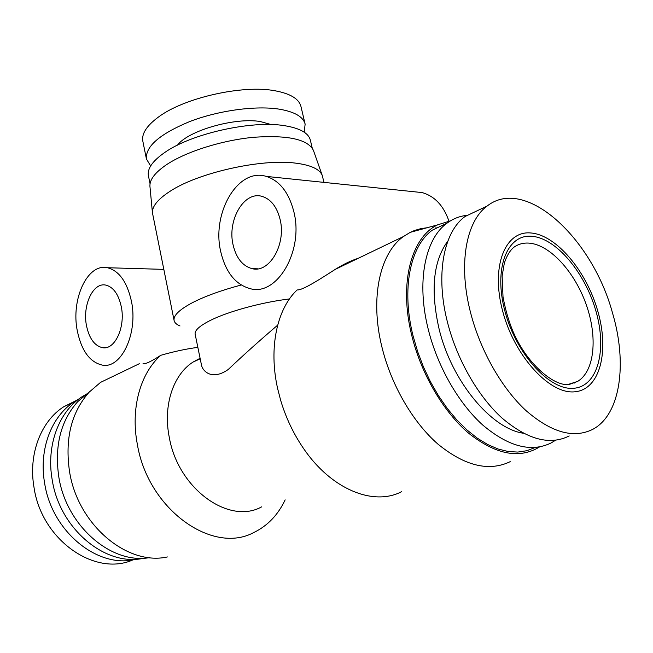 <?xml version="1.0" encoding="UTF-8"?>
<svg xmlns="http://www.w3.org/2000/svg" width="653" height="653" viewBox="0 0 653 653"><rect width="100%" height="100%" fill="white"/><g stroke="black" fill="none" stroke-linecap="round" stroke-linejoin="round"><path stroke-width="0.98" d="M502.688 311.212C514.45 356.236 549.802 394.657 574.852 391.792C600.107 389.604 609.51 351.249 597.781 311.065C586.378 270.84 556.307 234.917 530.84 232.974C505.226 230.37 490.558 266.204 502.688 311.212M470.821 313.611C480.632 351.143 501.879 388.339 525.943 410.549C551.524 432.678 573.881 438.898 593.022 429.201C620.734 414.312 627.427 363.174 612.538 313.081C592.361 238.043 525.257 175.804 487.122 206.054C465.842 221.449 457.933 265.159 470.821 313.611M479.253 209.784L465.075 216.502C443.534 231.937 435.176 275.166 447.623 322.843C457.092 359.779 478.029 396.273 501.961 418.002C527.428 439.649 549.842 445.624 569.212 435.943M572.069 383.858L572.371 383.091M133.245 559.743C95.158 577.138 41.572 540.121 34.013 487.399C28.152 454.096 41.017 421.234 63.643 406.819L76.042 400.64M136.199 559.148C98.693 569.383 51.914 532.162 44.633 483.171C38.633 449.493 51.465 416.32 74.148 401.84L78.638 399.163M150.655 165.952L146.443 159.022L142.844 141.244C141.456 133.857 146.607 125.833 158.279 117.173C183.828 97.819 242.851 84.482 275.15 90.8C290.405 93.657 299.009 98.889 300.951 106.488L305.131 124.135L304.216 132.192M447.893 240.957C433.225 260.906 430.303 290.299 439.126 329.136C451.656 381.083 490.942 428.458 523.363 433.249M574.118 383.213L574.191 382.511M467.679 215.27C460.096 215.947 453.198 218.584 446.979 223.187C424.981 238.876 416.157 282.292 428.425 330.026C437.755 367.027 458.749 403.521 482.926 425.193C508.654 446.774 531.428 452.676 551.238 442.889L555.434 440.302M146.443 159.022C145.276 146.492 159.765 133.979 189.909 121.474C218.788 110.406 255.96 105.402 279.419 109.182C294.683 111.818 303.253 116.805 305.131 124.135M432.4 230.117L446.979 223.187L432.4 230.117C410.255 245.822 401.146 288.912 413.129 336.115L417.659 351.649L423.462 366.945L430.425 381.703L438.416 395.628L447.272 408.452L456.822 419.944L466.871 429.886L477.229 438.122L487.677 444.513L498.043 448.995L508.132 451.509L517.772 452.072L526.816 450.717L535.125 447.517M177.453 145.17C188.097 130.657 234.99 117.148 260.351 121.548L271.175 124.568M450.521 220.812L437.624 224.861C411.121 237.284 398.599 283.794 411.937 336.148C421.454 374.471 443.624 412.092 468.985 433.494C496.027 454.684 519.519 459.173 539.468 446.97M427.07 227.75L420.826 228.648L414.818 230.378L410.206 232.362L403.391 236.566C379.899 253.209 369.786 297.948 381.866 346.808C391.065 384.772 412.647 422.058 437.91 444.089C464.822 465.997 488.926 471.858 510.213 461.655M144.003 558.152C106.096 567.237 59.66 529.183 52.207 479.841C46.02 445.379 58.999 411.512 82 396.755L87.502 393.53M358.375 258.237C351.118 260.58 343.388 264.294 335.201 269.395C320.452 278.913 302.323 290.585 297.139 289.924C277.06 308.779 268.465 347.682 277.607 388.478L280.684 400.411C285.9 417.789 293.475 433.755 303.416 448.309C331.234 489.456 373.54 506.401 401.595 491.693M150.051 183.795L148.427 175.755C147.121 168.768 152.484 161.062 164.507 152.647C190.872 133.8 251.487 120.136 284.341 125.654C299.841 128.135 308.51 132.967 310.355 140.158L312.248 148.133M293.842 211.694C303.939 250.679 277.182 296.054 250.662 288.789C235.684 284.83 225.726 272.53 220.787 251.878C211.368 213.645 237.708 167.331 266.22 176.392C279.631 180.685 288.838 192.447 293.842 211.694M200.087 358.268L192.962 362.113C173.208 374.708 162.817 405.578 169.298 437.437C178.138 488.844 229.097 525.159 261.649 506.859M277.664 325.161C259.731 340.45 243.259 355.224 228.248 369.476C212.323 380.707 202.814 371.484 201.532 365.28L195.149 334.222C194.496 330.426 199.655 325.774 210.625 320.272C228.517 311.35 262.09 302.2 289.467 298.943M241.186 285.01C221.334 290.324 205.156 296.176 192.635 302.576C179.395 309.587 173.216 315.554 174.098 320.484C174.588 322.721 176.555 324.549 180.008 325.969M323.978 182.391L322.239 175.428C319.741 169.192 310.934 165.103 295.833 163.16C261.592 158.426 197.614 172.825 169.723 191.509C157.855 199.271 152.084 206.356 152.435 212.764L174.098 320.484M149.61 557.605C111.541 564.69 66.337 526 58.803 476.894C54.362 445.991 60.672 420.907 77.723 401.636L89.706 391.58M167.388 556.944C127.213 566.053 77.772 524.734 69.544 471.629C64.769 438.873 71.316 412.378 89.183 392.135L100.546 382.38L116.226 374.83M197.851 347.38C186.57 348.816 174.22 351.453 160.826 355.289C140.354 373.255 130.347 408.484 137.383 444.513C148.1 509.275 212.347 554.87 253.658 532.595C267.477 525.918 277.974 515.013 285.149 499.855M280.064 219.269C276.856 206.732 270.848 199.108 262.057 196.39C243.985 190.782 227.007 220.412 233.137 245.087C236.321 258.204 242.63 266.057 252.066 268.636C269.322 273.501 286.471 244.255 280.064 219.269M143.048 363.574C144.917 364.472 150.843 361.713 160.826 355.289M131.392 301.041C138.314 333.022 121.368 369.002 102.439 365.133C89.894 362.317 81.511 350.865 77.291 330.802C70.826 299.352 87.412 263.02 107.435 267.73C119.05 270.726 127.041 281.827 131.392 301.041M149.978 186.782L149.929 186.268C149.561 179.689 155.071 172.514 166.45 164.736C185.934 151.667 222.191 140.175 254.156 137.244C288.014 134.975 307.759 139.334 313.399 150.329L313.571 150.819M121.27 306.616C118.487 294.16 113.304 286.985 105.737 285.083C93.012 282.153 82.302 305.449 86.506 325.733C89.232 338.54 94.579 345.853 102.529 347.69C114.806 350.269 125.662 327.112 121.27 306.616M436.93 227.962L435.788 227.848M448.929 221.065C443.616 205.687 434.686 196.186 422.14 192.578L413.463 191.68M568.706 384.266L577.595 381.425L569.702 384.282C555.532 387.735 525.51 363.95 511.666 328.165C507.903 318.37 505.022 307.93 503.014 296.829L502.133 275.99L504.32 263.2C506.777 255.764 509.977 250.442 513.911 247.234C518.311 244.124 523.298 242.745 528.873 243.104C549.736 244.5 574.493 271.542 586.092 304.225C597.83 336.866 594.761 371.222 577.595 381.425L568.575 384.372M573.881 388.266C549.891 390.91 516.18 354.179 504.932 311.203C493.333 268.244 507.25 233.888 531.754 236.28C556.119 238.051 584.998 272.481 595.92 311.065C607.151 349.616 598.05 386.282 573.881 388.266M149.929 186.268L152.435 212.764M487.122 206.054L465.075 216.502M74.148 401.84L63.643 406.819M437.624 224.861L410.206 232.362M403.391 236.566L335.201 269.395M422.14 192.578L266.22 176.392M200.202 358.799L192.962 362.113M77.723 401.636L89.183 392.135M257.87 268.816L252.066 268.636M163.781 269.371L107.435 267.73M313.399 150.329L322.239 175.428M139.301 363.721L100.546 382.38M106.039 347.592L102.529 347.69"/></g></svg>
